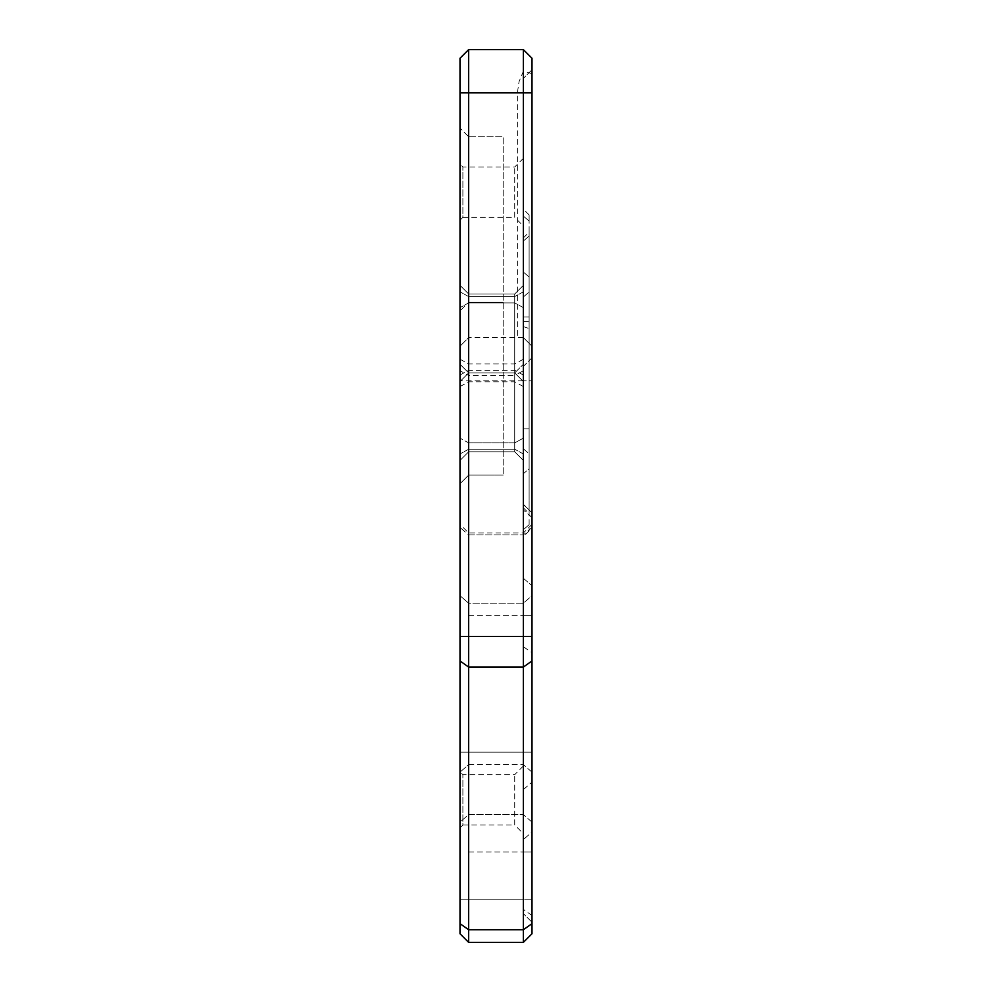 <?xml version="1.0" encoding="UTF-8"?>
<svg xmlns="http://www.w3.org/2000/svg" width="992" height="992" viewBox="0 0 992 992"><rect width="100%" height="100%" fill="white"/><g stroke="black" fill="none" stroke-linecap="round" stroke-linejoin="round"><path stroke-width="0.74" stroke-dasharray="4.96 3.72" d="M531.997 346.245L531.997 58.243L523.354 49.6L468.646 49.6L468.646 136.71L460.003 128.067L468.646 136.71L503.204 136.71L503.204 475.106L503.204 136.71L468.646 136.71L468.646 475.106L460.003 483.749L468.646 475.106L468.646 302.3L460.003 310.942L468.646 302.3L468.646 337.602L523.354 337.602L531.997 346.245L523.354 337.602L523.354 380.804L523.354 366.395L531.997 357.765L531.997 69.762L531.997 92.802L523.354 92.802L523.354 78.405L523.354 942.4L468.646 942.4L460.003 933.757L460.003 822.095L460.003 899.198L468.646 899.198L468.646 337.602L460.003 346.245L460.003 899.198L468.646 899.198L468.646 942.4L460.003 933.757L468.646 942.4L523.354 942.4L523.354 533.002L523.354 899.198L468.646 899.198L468.646 852.029L468.646 899.198L531.997 899.198L531.997 752.172L531.997 933.757L531.997 346.245M531.997 752.172L531.997 512.852L531.997 782.105L531.997 752.172L468.646 752.172L468.646 615.66L468.646 852.029L468.646 752.172L531.997 752.172M531.997 595.708L531.997 524.371L531.997 595.708L523.354 603.198L468.646 603.198L468.646 534.936L468.646 615.66L468.646 603.198L460.003 595.708L460.003 524.371L460.003 615.66L460.003 595.708L468.646 603.198L523.354 603.198L531.997 595.708M523.354 942.4L531.997 933.757L531.997 832.077L531.997 899.198L523.354 899.198L531.997 899.198L523.354 899.198L531.997 899.198L523.354 899.198L523.354 942.4L531.997 933.757L523.354 942.4L468.646 942.4L468.646 899.198L523.354 899.198M531.997 652.798L531.997 380.804L523.354 380.804L531.997 380.804L531.997 357.765L523.354 366.395L523.354 92.802L531.997 92.802L531.997 652.798L523.354 646.685M531.997 832.077L531.997 782.105L531.997 832.077L523.354 839.554L531.997 832.077M531.997 73.693L523.354 71.25L519.064 81.642L517.626 91.19L517.601 337.602M523.354 578.249L523.354 504.209L523.354 578.249L531.997 585.739L523.354 578.249M523.354 833.677L523.354 765.998L523.354 833.677L514.724 825.034L514.724 774.64L514.724 825.034L462.88 825.034L462.88 774.64L462.88 825.034L460.003 827.923L460.003 771.764L460.003 827.923M523.354 226.002L523.354 158.323L523.354 226.002L514.724 217.36L514.724 166.966L514.724 217.36L462.88 217.36L462.88 166.966L462.88 217.36L460.003 220.236L460.003 164.077L460.003 220.236M523.354 473.742L523.354 529.703L523.354 428.854L523.354 473.742L529.12 468.757L529.12 530.881L529.12 428.842L529.12 468.757L523.354 473.742M523.354 316.932L523.354 428.854L523.354 316.932L529.12 316.932L529.12 428.842L529.12 277.028L529.12 513.608L529.12 291.995L529.12 316.932L523.354 316.932M523.354 216.082L523.354 272.031L523.354 209.138L523.354 216.082L529.12 221.08L529.12 277.028L529.12 214.904L529.12 221.08L523.354 216.082M523.354 529.703L523.354 536.647L523.354 529.703L529.12 524.706L523.354 529.703M523.354 337.602L468.646 337.602L460.003 346.245L460.003 310.942L460.003 483.749L460.003 58.243L468.646 49.6M503.204 475.106L468.646 475.106L503.204 475.106M503.204 302.3L468.646 302.3L503.204 302.3M460.003 822.095L460.003 615.66L460.003 822.095L468.646 814.618L523.354 814.618L468.646 814.618L460.003 822.095M460.003 370.748L460.003 460.449L460.003 364.25L460.003 370.748L468.646 375.484L468.646 372.893L460.003 364.25L468.646 372.893L468.646 451.806L460.003 460.449L460.003 285.336L460.003 460.449L468.646 451.806L468.646 375.484L514.724 375.484L514.724 451.806L514.724 372.893L468.646 372.893L514.724 372.893L514.724 375.484L523.354 370.748L523.354 364.25L523.354 460.449L523.354 370.748M468.646 442.878L468.646 293.979L460.003 285.336L468.646 293.979L468.646 451.806L460.003 460.449L468.646 451.806L468.646 442.878L514.724 442.891L514.724 451.806L468.646 451.806L514.724 451.806L514.724 293.979L514.724 442.878L523.354 438.142L523.354 285.336L523.354 460.449L523.354 438.142L514.724 442.878L468.646 442.878L460.003 438.142L468.646 442.878M468.646 293.979L514.724 293.979L468.646 293.979L514.724 293.979L514.724 372.893L514.724 293.979L468.646 293.979L460.003 285.336L468.646 293.979L468.646 372.893L460.003 381.536L468.646 372.893L468.646 293.979L460.003 285.336L468.646 293.979L514.724 293.979L468.646 293.979L460.003 285.336L468.646 293.979L514.724 293.979L468.646 293.979M529.12 236.034L529.12 291.995L529.12 232.178L529.12 236.034L523.354 241.031L529.12 236.034M523.354 448.793L523.354 504.754L523.354 448.793L529.12 453.79L523.354 448.806M523.354 504.754L523.354 507.842L523.354 504.754L529.12 509.752L523.354 504.754M514.724 372.893L523.354 364.25L514.724 372.893L523.354 381.536L514.724 372.893L468.646 372.893L514.724 372.893L523.354 381.536L514.724 372.893L468.646 372.893L460.003 364.25L468.646 372.893L514.724 372.893L468.646 372.893L460.003 381.536L468.646 372.893L514.724 372.893L523.354 364.25L514.724 372.893L523.354 381.536M523.354 460.449L514.724 451.806L468.646 451.806L514.724 451.806L468.646 451.806L460.003 460.449L468.646 451.806L460.003 460.449L468.646 451.806L514.724 451.806L523.354 460.449L514.724 451.806L468.646 451.806L514.724 451.806L523.354 460.449M523.354 285.336L514.724 293.979L523.354 285.336M523.354 71.25L523.354 49.6M468.646 534.936L468.646 533.002L468.646 534.936L460.003 527.459L468.646 534.936L523.354 534.936L468.646 534.936M523.354 158.323L514.724 166.966L462.88 166.966L460.003 164.077M531.997 69.762L523.354 78.405L531.997 69.762M531.997 922.238L523.354 913.595L531.997 922.238M468.646 942.4L468.646 899.198L460.003 899.198M523.354 765.998L514.724 774.64L462.88 774.64L460.003 771.764M523.354 326.579L531.997 329.58M523.354 380.804L460.003 380.804M460.003 92.802L517.601 92.802M523.354 386.558L514.724 381.821L468.646 381.821L460.003 386.558M468.646 449.215L460.003 453.964L468.646 449.215L514.724 449.215L468.646 449.215M468.646 296.571L460.003 291.822L468.646 296.571L514.724 296.571L468.646 296.571M468.646 302.907L460.003 307.644L468.646 302.907L514.724 302.907L468.646 302.907M460.003 359.216L468.646 363.965L514.724 363.965L523.354 359.216M523.354 375.038L514.724 370.289L468.646 370.289L460.003 375.038M529.12 428.842L523.354 428.842L529.12 428.854M529.12 277.028L523.354 272.031L529.12 277.028M523.354 296.98L529.12 291.995L523.354 296.98M523.354 453.964L514.724 449.215L523.354 453.964M523.354 291.822L514.724 296.571L523.354 291.822M523.354 307.644L514.724 302.907L523.354 307.644M523.354 789.595L531.997 782.105L523.354 789.595M531.997 822.095L523.354 814.618L531.997 822.095M531.997 772.136L523.354 764.646L531.997 772.136M468.646 764.646L523.354 764.646L468.646 764.646L460.003 772.136L468.646 764.646M468.646 852.029L523.354 852.029L468.646 852.029M468.646 615.66L531.997 615.66L468.646 615.66M523.354 321.569L531.997 321.569M531.997 636.504L523.354 636.504M531.997 915.492L523.354 909.379M531.997 852.029L523.354 852.029L531.997 852.029M531.997 517.477L523.354 510L531.997 517.477M531.997 527.459L523.354 534.936L531.997 527.459M531.997 615.66L523.354 615.66L531.997 615.66M468.646 752.172L460.003 752.172L468.646 752.172M529.12 530.881L523.354 536.647M529.12 214.904L523.354 209.138M523.354 237.944L529.12 232.178M523.354 507.842L529.12 513.608M531.997 524.371L523.354 533.002L468.646 533.002L460.003 524.371M531.997 512.852L523.354 504.209"/><path stroke-width="1.49" d="M460.003 923.639L468.646 929.752L468.646 942.4L460.003 933.757L460.003 58.243L468.646 49.6L468.646 667.058L523.354 667.058L523.354 49.6L531.997 58.243L531.997 933.757L523.354 942.4L523.354 929.752L531.997 923.639M531.997 660.945L523.354 667.058L523.354 929.752L468.646 929.752L468.646 667.058L460.003 660.945M523.354 49.6L468.646 49.6M468.646 942.4L523.354 942.4M460.003 92.802L531.997 92.802M460.003 636.504L531.997 636.504"/></g></svg>
